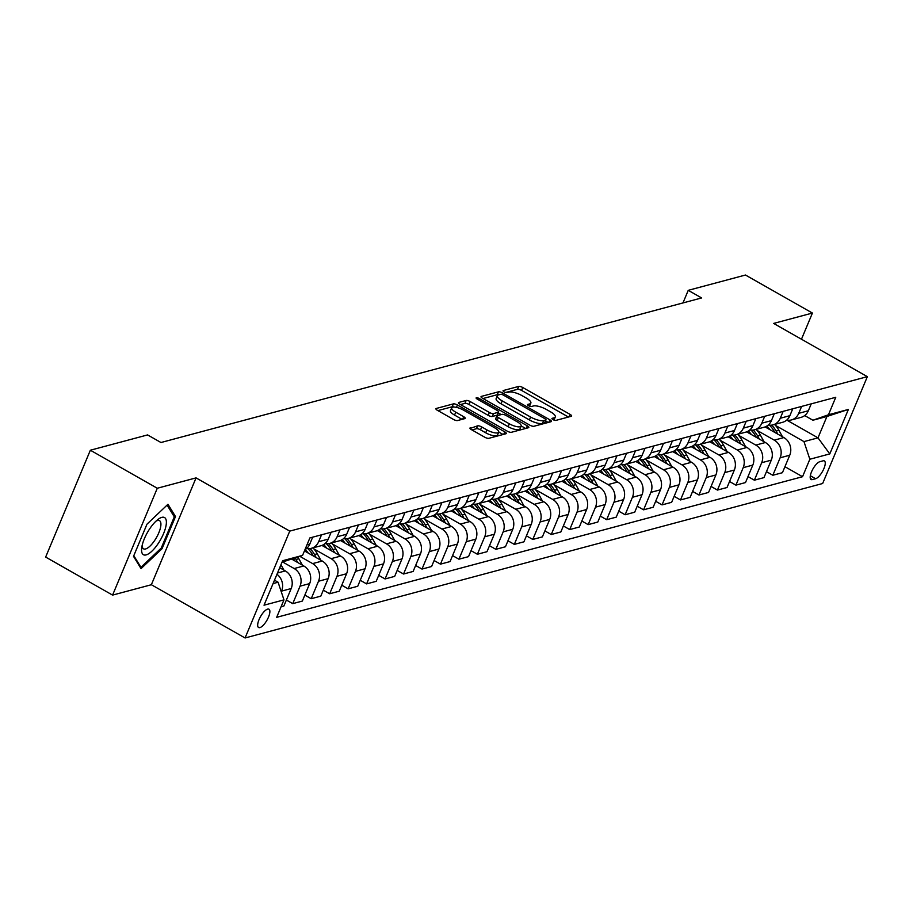 <?xml version="1.0" encoding="UTF-8"?>
<svg xmlns="http://www.w3.org/2000/svg" width="913" height="913" viewBox="0 0 913 913"><rect width="100%" height="100%" fill="white"/><g stroke="black" fill="none" stroke-linecap="round" stroke-linejoin="round"><path stroke-width="1.37" d="M553.004 419.626A2.26 0.696 22.7 0 0 555.857 420.402L571.264 416.282A3.23 0.981 22.7 0 0 571.618 416.031A3.23 0.981 22.7 0 0 570.089 414.399L522.784 387.523A3.23 0.981 22.7 0 0 518.71 386.416L503.303 390.536A2.26 0.696 22.7 0 0 503.052 390.707A2.26 0.696 22.7 0 0 504.124 391.86A2.26 0.696 22.7 0 0 506.977 392.624L508.975 392.099A10.328 3.161 22.7 0 1 522.019 395.637L525.968 397.874A10.328 3.161 22.7 0 1 530.852 403.101A10.328 3.161 22.7 0 1 529.734 403.888L527.737 404.425A2.26 0.696 22.7 0 0 527.497 404.596A2.26 0.696 22.7 0 0 528.57 405.737A2.26 0.696 22.7 0 0 531.423 406.513L533.409 405.977A10.328 3.161 22.7 0 1 546.465 409.515L550.402 411.752A10.328 3.161 22.7 0 1 555.287 416.979A10.328 3.161 22.7 0 1 554.18 417.777L552.182 418.314A2.26 0.696 22.7 0 0 551.931 418.485A2.26 0.696 22.7 0 0 553.004 419.626M259.908 627.596A10.522 3.686 119.6 0 0 267.794 618.637A10.522 3.686 119.6 0 0 268.97 609.199A10.522 3.686 119.6 0 0 267.635 609.108A10.522 3.686 119.6 0 0 259.749 618.067A10.522 3.686 119.6 0 0 258.573 627.493A10.522 3.686 119.6 0 0 259.908 627.596M470.309 427.798A3.23 0.981 22.7 0 0 469.955 428.049A3.23 0.981 22.7 0 0 471.485 429.681L484.757 437.213A3.23 0.981 22.7 0 0 488.832 438.32L505.95 433.743A3.23 0.981 22.7 0 0 506.293 433.504A3.23 0.981 22.7 0 0 504.763 431.86L457.459 404.995A3.23 0.981 22.7 0 0 453.384 403.888L436.277 408.465A3.23 0.981 22.7 0 0 435.923 408.716A3.23 0.981 22.7 0 0 437.453 410.348L453.487 419.455A3.23 0.981 22.7 0 0 457.561 420.551L464.888 418.599A3.23 0.981 22.7 0 0 465.231 418.348A3.23 0.981 22.7 0 0 463.701 416.716L455.758 412.197A8.628 2.636 22.7 0 1 451.673 407.837A8.628 2.636 22.7 0 1 463.519 410.131L494.652 427.82A8.628 2.636 22.7 0 1 498.738 432.191A8.628 2.636 22.7 0 1 486.903 429.897L481.71 426.942A3.23 0.981 22.7 0 0 477.625 425.835L470.024 428.471M196.055 477.887L157.287 488.25L90.353 450.223L45.65 557.078L112.584 595.105L151.364 584.731L245.072 637.97L289.763 531.115L196.055 477.887L151.364 584.731M801.466 339.237L812.422 313.056L773.642 323.419L867.35 376.658L289.763 531.115M812.422 313.056L745.487 275.03L688.242 290.334L682.981 302.933M90.353 450.223L147.586 434.919L160.973 442.52L701.629 297.946L688.242 290.334M529.848 425.161A3.23 0.981 22.7 0 0 533.934 426.268L551.041 421.692A3.23 0.981 22.7 0 0 551.384 421.441A3.23 0.981 22.7 0 0 549.866 419.809L502.561 392.932A3.23 0.981 22.7 0 0 498.475 391.825L481.368 396.402A3.23 0.981 22.7 0 0 481.025 396.653A3.23 0.981 22.7 0 0 482.543 398.285L529.848 425.161M528.49 427.718L511.383 432.294A3.23 0.981 22.7 0 1 507.308 431.187L460.004 404.311A3.23 0.981 22.7 0 1 458.474 402.679A3.23 0.981 22.7 0 1 458.817 402.428L466.144 400.476A3.23 0.981 22.7 0 1 470.218 401.583L489.402 412.482A3.23 0.981 22.7 0 0 493.488 413.589L498.338 412.288A3.23 0.981 22.7 0 0 498.692 412.037A3.23 0.981 22.7 0 0 497.163 410.405L477.191 399.061A2.26 0.696 22.7 0 1 476.118 397.92A2.26 0.696 22.7 0 1 479.222 398.513L527.315 425.835A3.23 0.981 22.7 0 1 528.844 427.467A3.23 0.981 22.7 0 1 528.49 427.718M823.092 460.825L819.84 461.693A10.191 3.572 119.6 0 0 812.193 470.378A10.191 3.572 119.6 0 0 811.064 479.508A10.191 3.572 119.6 0 0 812.353 479.599L815.606 478.732A10.191 3.572 119.6 0 0 823.241 470.047A10.191 3.572 119.6 0 0 824.382 460.917A10.191 3.572 119.6 0 0 823.092 460.825M245.072 637.97L822.647 483.513L867.35 376.658M786.755 420.094L818.002 437.852L826.938 416.476L812.912 420.231L828.456 414.764L835.76 397.292L309.884 537.917L302.568 555.389L282.014 562.203M828.456 414.764L848.394 409.435L829.791 453.909L809.842 459.239L803.976 441.607L775.445 425.39M784.929 466.703L802.538 476.712L809.842 459.239M802.538 476.712L276.662 617.336L283.966 599.864L264.028 605.205L282.631 560.73L302.568 555.389M157.287 488.25L112.584 595.105M803.976 441.607L818.002 437.852L829.791 453.909M273.067 583.578L278.088 582.232L274.482 580.189M281.078 606.757L283.875 606.015L291.19 588.543A13.147 11.641 -105 0 0 285.312 570.91L279.698 567.726M286.385 600.035L292.742 603.641L300.046 586.169A13.147 11.641 -105 0 0 294.169 568.537L282.699 562.02M292.742 603.641L302.34 601.074L309.655 583.601A13.147 11.641 -105 0 0 303.778 565.969L291.818 559.178M304.851 595.093L311.207 598.711L318.511 581.239A13.147 11.641 -105 0 0 312.634 563.595L299.863 556.348M311.207 598.711L320.805 596.143L328.121 578.671A13.147 11.641 -105 0 0 322.243 561.027L304.44 550.916M323.305 590.152L329.673 593.77L336.977 576.297A13.147 11.641 -105 0 0 331.099 558.665L313.821 548.839M329.673 593.77L339.271 591.202L346.586 573.729A13.147 11.641 -105 0 0 340.709 556.097L321.935 545.426M341.77 585.222L348.138 588.828L355.442 571.355A13.147 11.641 -105 0 0 349.565 553.723L332.286 543.908M348.138 588.828L357.736 586.26L365.04 568.788A13.147 11.641 -105 0 0 359.174 551.155L340.401 540.496M360.236 580.28L366.604 583.898L373.908 566.425A13.147 11.641 -105 0 0 368.03 548.781L350.752 538.967M366.604 583.898L376.202 581.33L383.506 563.857A13.147 11.641 -105 0 0 377.628 546.214L358.866 535.554M378.701 575.338L385.069 578.956L392.373 561.484A13.147 11.641 -105 0 0 386.496 543.851L369.217 534.025M385.069 578.956L394.667 576.388L401.971 558.916A13.147 11.641 -105 0 0 396.094 541.283L377.331 530.613M397.166 570.408L403.535 574.015L410.839 556.542A13.147 11.641 -105 0 0 404.961 538.91L387.683 529.095M403.535 574.015L413.133 571.447L420.437 553.974A13.147 11.641 -105 0 0 414.559 536.342L395.797 525.683M415.632 565.467L422 569.073L429.304 551.612A13.147 11.641 -105 0 0 423.427 533.968L406.148 524.153M422 569.073L431.598 566.517L438.902 549.044A13.147 11.641 -105 0 0 433.024 531.4L414.262 520.741M434.097 560.525L440.465 564.143L447.769 546.67A13.147 11.641 -105 0 0 441.892 529.038L424.602 519.212M440.465 564.143L450.063 561.575L457.367 544.102A13.147 11.641 -105 0 0 451.49 526.47L432.728 515.799M452.563 555.595L458.919 559.201L466.235 541.729A13.147 11.641 -105 0 0 460.357 524.096L443.067 514.27M458.919 559.201L468.529 556.633L475.833 539.161A13.147 11.641 -105 0 0 469.955 521.528L451.193 510.869M471.028 550.653L477.385 554.259L484.7 536.798A13.147 11.641 -105 0 0 478.823 519.155L461.533 509.34M477.385 554.259L486.994 551.692L494.298 534.231A13.147 11.641 -105 0 0 488.421 516.587L469.659 505.928M489.494 545.712L495.85 549.329L503.166 531.857A13.147 11.641 -105 0 0 497.288 514.224L479.998 504.398M495.85 549.329L505.46 546.761L512.764 529.289A13.147 11.641 -105 0 0 506.886 511.657L488.124 500.986M507.959 540.781L514.316 544.388L521.631 526.915A13.147 11.641 -105 0 0 515.754 509.283L498.464 499.457M514.316 544.388L523.925 541.82L531.229 524.347A13.147 11.641 -105 0 0 525.352 506.715L506.589 496.056M526.424 535.84L532.781 539.446L540.097 521.974A13.147 11.641 -105 0 0 534.219 504.341L516.929 494.526M532.781 539.446L542.39 536.878L549.694 519.417A13.147 11.641 -105 0 0 543.817 501.773L525.055 491.114M544.89 530.898L551.247 534.516L558.562 517.043A13.147 11.641 -105 0 0 552.685 499.411L535.395 489.585M551.247 534.516L560.856 531.948L568.16 514.476A13.147 11.641 -105 0 0 562.282 496.843L543.52 486.173M563.355 525.956L569.712 529.574L577.027 512.102A13.147 11.641 -105 0 0 571.15 494.469L553.86 484.643M569.712 529.574L579.321 527.006L586.625 509.534A13.147 11.641 -105 0 0 580.748 491.902L561.986 481.242M581.821 521.026L588.177 524.633L595.493 507.16A13.147 11.641 -105 0 0 589.615 489.528L572.325 479.713M588.177 524.633L597.787 522.065L605.091 504.592A13.147 11.641 -105 0 0 599.213 486.96L580.44 476.301M600.286 516.085L606.643 519.702L613.958 502.23A13.147 11.641 -105 0 0 608.081 484.586L590.791 474.771M606.643 519.702L616.252 517.135L623.556 499.662A13.147 11.641 -105 0 0 617.679 482.018L598.905 471.359M618.752 511.143L625.108 514.761L632.424 497.288A13.147 11.641 -105 0 0 626.546 479.656L609.256 469.83M625.108 514.761L634.706 512.193L642.022 494.72A13.147 11.641 -105 0 0 636.144 477.088L617.371 466.429M637.217 506.213L643.574 509.819L650.889 492.347A13.147 11.641 -105 0 0 645.012 474.714L627.722 464.9M643.574 509.819L653.172 507.251L660.487 489.779A13.147 11.641 -105 0 0 654.61 472.147L635.836 461.487M655.682 501.271L662.039 504.889L669.343 487.416A13.147 11.641 -105 0 0 663.466 469.773L646.187 459.958M662.039 504.889L671.637 502.321L678.952 484.849A13.147 11.641 -105 0 0 673.075 467.205L654.301 456.546M674.148 496.33L680.505 499.947L687.809 482.475A13.147 11.641 -105 0 0 681.931 464.843L664.653 455.016M680.505 499.947L690.102 497.38L697.418 479.907A13.147 11.641 -105 0 0 691.54 462.275L672.767 451.615M692.613 491.399L698.97 495.006L706.274 477.533A13.147 11.641 -105 0 0 700.397 459.901L683.118 450.086M698.97 495.006L708.568 492.438L715.883 474.965A13.147 11.641 -105 0 0 710.006 457.333L691.232 446.674M711.079 486.458L717.435 490.076L724.739 472.603A13.147 11.641 -105 0 0 718.862 454.959L701.583 445.145M717.435 490.076L727.033 487.508L734.349 470.035A13.147 11.641 -105 0 0 728.471 452.392L709.698 441.732M729.544 481.516L735.901 485.134L743.205 467.661A13.147 11.641 -105 0 0 737.327 450.029L720.049 440.203M735.901 485.134L745.499 482.566L752.814 465.094A13.147 11.641 -105 0 0 746.937 447.461L728.163 436.802M748.009 476.586L754.366 480.192L761.67 462.72A13.147 11.641 -105 0 0 755.793 445.088L738.514 435.273M754.366 480.192L763.964 477.625L771.28 460.152A13.147 11.641 -105 0 0 765.402 442.52L746.629 431.86M766.475 471.644L772.832 475.262L780.136 457.79A13.147 11.641 -105 0 0 774.258 440.146L756.98 430.331M772.832 475.262L782.43 472.694L789.745 455.222A13.147 11.641 -105 0 0 783.868 437.578L765.094 426.919M804.684 415.563L812.912 420.231M786.721 420.094A13.147 11.641 -105 0 0 791.434 419.934L801.032 417.367A13.147 11.641 -105 0 0 808.347 410.747L811.223 403.854M791.434 419.934A13.147 11.641 -105 0 0 798.738 413.315L801.625 406.422M768.255 425.024A13.147 11.641 -105 0 0 772.969 424.876L782.567 422.308A13.147 11.641 -105 0 0 789.882 415.677L792.758 408.784M772.969 424.876A13.147 11.641 -105 0 0 780.273 418.245L783.16 411.352M749.79 429.966A13.147 11.641 -105 0 0 754.503 429.806L764.101 427.238A13.147 11.641 -105 0 0 771.417 420.619L774.292 413.726M754.503 429.806A13.147 11.641 -105 0 0 761.807 423.187L764.695 416.294M731.324 434.908A13.147 11.641 -105 0 0 736.038 434.748L745.636 432.18A13.147 11.641 -105 0 0 752.951 425.561L755.827 418.668M736.038 434.748A13.147 11.641 -105 0 0 743.342 428.129L746.229 421.235M712.859 439.838A13.147 11.641 -105 0 0 717.572 439.689L727.17 437.122A13.147 11.641 -105 0 0 734.486 430.491L737.373 423.598M717.572 439.689A13.147 11.641 -105 0 0 724.888 433.059L727.764 426.166M694.394 444.779A13.147 11.641 -105 0 0 699.107 444.62L708.705 442.052A13.147 11.641 -105 0 0 716.02 435.433L718.908 428.539M699.107 444.62A13.147 11.641 -105 0 0 706.422 438L709.298 431.107M675.94 449.721A13.147 11.641 -105 0 0 680.642 449.561L690.239 446.993A13.147 11.641 -105 0 0 697.555 440.374L700.442 433.481M680.642 449.561A13.147 11.641 -105 0 0 687.957 442.942L690.833 436.049M657.474 454.651A13.147 11.641 -105 0 0 662.176 454.503L671.774 451.935A13.147 11.641 -105 0 0 679.089 445.304L681.977 438.411M662.176 454.503A13.147 11.641 -105 0 0 669.491 447.872L672.367 440.979M639.009 459.593A13.147 11.641 -105 0 0 643.711 459.433L653.309 456.865A13.147 11.641 -105 0 0 660.624 450.246L663.511 443.353M643.711 459.433A13.147 11.641 -105 0 0 651.026 452.814L653.902 445.921M620.543 464.534A13.147 11.641 -105 0 0 625.245 464.375L634.843 461.807A13.147 11.641 -105 0 0 642.159 455.188L645.046 448.294M625.245 464.375A13.147 11.641 -105 0 0 632.561 457.755L635.437 450.862M602.078 469.465A13.147 11.641 -105 0 0 606.78 469.316L616.378 466.748A13.147 11.641 -105 0 0 623.693 460.129L626.58 453.225M606.78 469.316A13.147 11.641 -105 0 0 614.095 462.686L616.971 455.792M583.612 474.406A13.147 11.641 -105 0 0 588.314 474.246L597.912 471.679A13.147 11.641 -105 0 0 605.228 465.059L608.115 458.166M588.314 474.246A13.147 11.641 -105 0 0 595.63 467.627L598.506 460.734M565.147 479.348A13.147 11.641 -105 0 0 569.849 479.188L579.447 476.62A13.147 11.641 -105 0 0 586.762 470.001L589.65 463.108M569.849 479.188A13.147 11.641 -105 0 0 577.164 472.569L580.052 465.676M546.682 484.278A13.147 11.641 -105 0 0 551.384 484.13L560.993 481.562A13.147 11.641 -105 0 0 568.297 474.943L571.184 468.049M551.384 484.13A13.147 11.641 -105 0 0 558.699 477.51L561.586 470.617M528.216 489.22A13.147 11.641 -105 0 0 532.918 489.06L542.527 486.492A13.147 11.641 -105 0 0 549.831 479.873L552.719 472.98M532.918 489.06A13.147 11.641 -105 0 0 540.234 482.441L543.121 475.547M509.751 494.161A13.147 11.641 -105 0 0 514.453 494.001L524.062 491.434A13.147 11.641 -105 0 0 531.366 484.814L534.253 477.921M514.453 494.001A13.147 11.641 -105 0 0 521.768 487.382L524.655 480.489M491.285 499.091A13.147 11.641 -105 0 0 495.987 498.943L505.597 496.375A13.147 11.641 -105 0 0 512.901 489.756L515.788 482.863M495.987 498.943A13.147 11.641 -105 0 0 503.303 492.324L506.19 485.431M472.82 504.033A13.147 11.641 -105 0 0 477.522 503.873L487.131 501.305A13.147 11.641 -105 0 0 494.435 494.686L497.323 487.793M477.522 503.873A13.147 11.641 -105 0 0 484.837 497.254L487.725 490.361M454.354 508.975A13.147 11.641 -105 0 0 459.056 508.815L468.666 506.247A13.147 11.641 -105 0 0 475.97 499.628L478.857 492.735M459.056 508.815A13.147 11.641 -105 0 0 466.372 502.196L469.259 495.303M435.889 513.905A13.147 11.641 -105 0 0 440.591 513.757L450.2 511.189A13.147 11.641 -105 0 0 457.504 504.569L460.392 497.676M440.591 513.757A13.147 11.641 -105 0 0 447.906 507.137L450.794 500.244M417.424 518.846A13.147 11.641 -105 0 0 422.126 518.687L431.735 516.119A13.147 11.641 -105 0 0 439.05 509.5L441.926 502.607M422.126 518.687A13.147 11.641 -105 0 0 429.441 512.067L432.328 505.174M398.958 523.788A13.147 11.641 -105 0 0 403.672 523.628L413.269 521.061A13.147 11.641 -105 0 0 420.585 514.441L423.461 507.548M403.672 523.628A13.147 11.641 -105 0 0 410.976 517.009L413.863 510.116M380.493 528.718A13.147 11.641 -105 0 0 385.206 528.57L394.804 526.002A13.147 11.641 -105 0 0 402.119 519.383L404.995 512.49M385.206 528.57A13.147 11.641 -105 0 0 392.51 521.951L395.397 515.058M362.027 533.66A13.147 11.641 -105 0 0 366.741 533.5L376.339 530.932A13.147 11.641 -105 0 0 383.654 524.313L386.53 517.42M366.741 533.5A13.147 11.641 -105 0 0 374.045 526.881L376.932 519.988M343.562 538.602A13.147 11.641 -105 0 0 348.275 538.442L357.873 535.874A13.147 11.641 -105 0 0 365.189 529.255L368.065 522.362M348.275 538.442A13.147 11.641 -105 0 0 355.579 531.822L358.467 524.929M325.096 543.543A13.147 11.641 -105 0 0 329.81 543.383L339.408 540.816A13.147 11.641 -105 0 0 346.723 534.196L349.599 527.303M329.81 543.383A13.147 11.641 -105 0 0 337.114 536.764L340.001 529.871M306.631 548.473A13.147 11.641 -105 0 0 311.344 548.314L320.942 545.746A13.147 11.641 -105 0 0 328.258 539.126L331.134 532.233M311.344 548.314A13.147 11.641 -105 0 0 318.648 541.694L321.536 534.801M304.965 549.66A13.147 11.641 -105 0 0 309.792 544.068L312.668 537.175M281.284 591.829L281.581 591.11A13.147 11.641 -105 0 0 276.959 574.288M278.088 582.232L283.966 599.864M826.938 416.476L848.394 409.435M133.515 556.348L141.047 568.628L162.035 548.724L175.49 516.541L167.969 504.261L146.982 524.165L133.515 556.348M173.379 515.343L175.49 516.541M161.099 548.188L162.035 548.724M553.963 420.071A10.328 3.161 22.7 0 0 554.088 419.866L555.287 416.979M529.529 406.194A10.328 3.161 22.7 0 0 529.643 405.988L530.852 403.101M568.434 417.036L521.574 390.41A3.23 0.981 22.7 0 0 517.5 389.303L505.619 392.487M498.806 394.815A3.23 0.981 22.7 0 0 497.265 394.713L482.988 398.536M548.211 422.445L545.552 420.939M545.769 420.026A2.26 0.696 22.7 0 0 546.008 419.854A2.26 0.696 22.7 0 0 544.935 418.713L503.417 395.124A2.26 0.696 22.7 0 0 500.564 394.348L498.464 394.907A10.328 3.161 22.7 0 0 497.345 395.694A10.328 3.161 22.7 0 0 502.23 400.921L530.613 417.047A10.328 3.161 22.7 0 0 543.657 420.585L545.769 420.026L544.559 422.913A2.26 0.696 22.7 0 0 544.799 422.742A2.26 0.696 22.7 0 0 544.753 422.445M497.345 395.694L496.136 398.593A10.328 3.161 22.7 0 0 501.02 403.808L502.23 400.921M544.559 422.913L542.459 423.472A10.328 3.161 22.7 0 1 529.403 419.934L501.02 403.808M460.437 404.562L464.934 403.363L466.144 400.476M497.414 414.502A3.23 0.981 22.7 0 1 497.482 414.924A3.23 0.981 22.7 0 1 497.14 415.175L492.278 416.476A3.23 0.981 22.7 0 1 488.204 415.369L469.02 404.47A3.23 0.981 22.7 0 0 464.934 403.363M498.315 412.938L501.226 414.593M521.197 425.937L525.66 428.471M509.317 423.792A8.628 2.636 22.7 0 0 521.152 426.086A8.628 2.636 22.7 0 0 517.066 421.715L506.099 415.483A3.23 0.981 22.7 0 0 502.024 414.376L497.163 415.677A3.23 0.981 22.7 0 0 496.82 415.917A3.23 0.981 22.7 0 0 498.338 417.561L509.317 423.792L508.107 426.679A8.628 2.636 22.7 0 0 519.954 428.973L521.152 426.086M495.953 418.565A3.23 0.981 22.7 0 0 495.611 418.805A3.23 0.981 22.7 0 0 497.129 420.448L498.338 417.561M508.107 426.679L497.129 420.448M498.738 432.191L497.528 435.079A8.628 2.636 22.7 0 1 485.693 432.785L480.5 429.829A3.23 0.981 22.7 0 0 476.426 428.722L471.93 429.932M451.673 407.837L450.463 410.724A8.628 2.636 22.7 0 0 454.548 415.084L455.758 412.197M462.058 419.352L454.548 415.084M454.366 407.061A3.23 0.981 22.7 0 0 452.175 406.776L437.898 410.599M503.12 434.508L498.783 432.043M782.509 436.813L778.926 430.331A25.153 22.266 -105 0 0 774.555 424.442M769.864 429.624A25.153 22.266 -105 0 0 766.817 426.074M777.819 434.143L776.118 431.084A25.153 22.266 -105 0 0 771.679 425.127M769.488 425.196A25.153 22.266 75 0 1 774.35 431.552L774.852 432.465M764.044 441.755L760.461 435.261A25.153 22.266 -105 0 0 756.09 429.384M751.399 434.565A25.153 22.266 -105 0 0 748.352 431.016M759.354 439.085L757.653 436.015A25.153 22.266 -105 0 0 753.214 430.069M751.022 430.126A25.153 22.266 75 0 1 755.884 436.494L756.386 437.407M745.579 446.685L741.995 440.203A25.153 22.266 -105 0 0 737.624 434.326M732.934 439.507A25.153 22.266 -105 0 0 729.886 435.958M740.888 444.026L739.188 440.956A25.153 22.266 -105 0 0 734.748 434.999M732.557 435.067A25.153 22.266 75 0 1 737.419 441.424L737.921 442.337M727.113 451.627L723.53 445.145A25.153 22.266 -105 0 0 719.159 439.256M714.468 444.437A25.153 22.266 -105 0 0 711.421 440.888M722.423 448.956L720.722 445.898A25.153 22.266 -105 0 0 716.283 439.94M714.092 440.009A25.153 22.266 75 0 1 718.953 446.366L719.455 447.279M708.648 456.568L705.064 450.075A25.153 22.266 -105 0 0 700.693 444.197M696.003 449.379A25.153 22.266 -105 0 0 692.956 445.829M703.957 453.898L702.268 450.828A25.153 22.266 -105 0 0 697.817 444.882M695.626 444.939A25.153 22.266 75 0 1 700.488 451.307L700.99 452.22M161.818 517.363A21.376 7.487 119.6 0 0 157.789 519.588A21.376 7.487 119.6 0 0 141.709 547.891A21.376 7.487 119.6 0 0 146.114 554.91A21.376 7.487 119.6 0 0 163.575 533.569A21.376 7.487 119.6 0 0 161.818 517.363M142.143 545.483A16.183 5.672 119.6 0 0 143.535 548.827A16.183 5.672 119.6 0 0 145.589 548.964A16.183 5.672 119.6 0 0 157.721 535.189A16.183 5.672 119.6 0 0 159.524 520.684A16.183 5.672 119.6 0 0 157.47 520.536A16.183 5.672 119.6 0 0 155.94 521.197M167.09 505.094L174.303 516.861L161.259 548.04L140.933 567.315L133.8 555.686M139.883 566.722L140.933 567.315M690.182 461.499L686.599 455.016A25.153 22.266 -105 0 0 682.228 449.139M677.537 454.32A25.153 22.266 -105 0 0 674.502 450.771M685.492 458.84L683.803 455.77A25.153 22.266 -105 0 0 679.352 449.824M677.161 449.881A25.153 22.266 75 0 1 682.022 456.238L682.525 457.151M671.717 466.44L668.145 459.958A25.153 22.266 -105 0 0 663.762 454.069M659.072 459.25A25.153 22.266 -105 0 0 656.036 455.701M667.026 463.77L665.337 460.711A25.153 22.266 -105 0 0 660.886 454.754M658.695 454.822A25.153 22.266 75 0 1 663.557 461.179L664.059 462.092M653.252 471.382L649.679 464.888A25.153 22.266 -105 0 0 645.297 459.011M640.606 464.192A25.153 22.266 -105 0 0 637.571 460.643M648.561 468.711L646.872 465.641A25.153 22.266 -105 0 0 642.421 459.696M640.23 459.753A25.153 22.266 75 0 1 645.092 466.121L645.594 467.034M634.786 476.312L631.214 469.83A25.153 22.266 -105 0 0 626.832 463.952M622.141 469.134A25.153 22.266 -105 0 0 619.105 465.584M630.096 473.653L628.406 470.583A25.153 22.266 -105 0 0 623.956 464.637M621.764 464.694A25.153 22.266 75 0 1 626.626 471.051L627.128 471.964M616.321 481.254L612.749 474.771A25.153 22.266 -105 0 0 608.366 468.883M603.676 474.064A25.153 22.266 -105 0 0 600.64 470.515M611.63 478.583L609.941 475.525A25.153 22.266 -105 0 0 605.49 469.567M603.31 469.636A25.153 22.266 75 0 1 608.161 475.993L608.663 476.906M597.855 486.195L594.283 479.702A25.153 22.266 -105 0 0 589.901 473.824M585.21 479.005A25.153 22.266 -105 0 0 582.174 475.456M593.165 483.525L591.476 480.455A25.153 22.266 -105 0 0 587.025 474.509M584.845 474.566A25.153 22.266 75 0 1 589.695 480.934L590.209 481.847M579.39 491.126L575.818 484.643A25.153 22.266 -105 0 0 571.435 478.766M566.745 483.947A25.153 22.266 -105 0 0 563.709 480.398M574.699 488.466L573.01 485.396A25.153 22.266 -105 0 0 568.559 479.451M566.38 479.508A25.153 22.266 75 0 1 571.23 485.864L571.743 486.777M560.924 496.067L557.352 489.585A25.153 22.266 -105 0 0 552.97 483.696M548.279 488.877A25.153 22.266 -105 0 0 545.244 485.328M556.234 493.408L554.545 490.338A25.153 22.266 -105 0 0 550.105 484.381M547.914 484.449A25.153 22.266 75 0 1 552.776 490.806L553.278 491.719M542.459 501.009L538.887 494.526A25.153 22.266 -105 0 0 534.504 488.638M529.814 493.819A25.153 22.266 -105 0 0 526.778 490.27M537.768 498.338L536.079 495.268A25.153 22.266 -105 0 0 531.64 489.322M529.449 489.379A25.153 22.266 75 0 1 534.31 495.748L534.813 496.661M523.994 505.939L520.421 499.457A25.153 22.266 -105 0 0 516.039 493.579M511.348 498.76A25.153 22.266 -105 0 0 508.313 495.211M519.303 503.28L517.614 500.21A25.153 22.266 -105 0 0 513.174 494.264M510.983 494.321A25.153 22.266 75 0 1 515.845 500.678L516.347 501.591M505.528 510.881L501.956 504.398A25.153 22.266 -105 0 0 497.574 498.509M492.883 503.691A25.153 22.266 -105 0 0 489.847 500.141M500.838 508.221L499.149 505.151A25.153 22.266 -105 0 0 494.709 499.194M492.518 499.263A25.153 22.266 75 0 1 497.38 505.619L497.882 506.532M487.063 515.822L483.491 509.34A25.153 22.266 -105 0 0 479.12 503.451M474.418 508.632A25.153 22.266 -105 0 0 471.382 505.083M482.372 513.152L480.683 510.082A25.153 22.266 -105 0 0 476.244 504.136M474.052 504.204A25.153 22.266 75 0 1 478.914 510.561L479.416 511.474M468.609 520.752L465.025 514.27A25.153 22.266 -105 0 0 460.654 508.393M455.952 513.574A25.153 22.266 -105 0 0 452.916 510.025M463.907 518.093L462.218 515.023A25.153 22.266 -105 0 0 457.778 509.077M455.587 509.134A25.153 22.266 75 0 1 460.449 515.503L460.951 516.404M450.143 525.694L446.56 519.212A25.153 22.266 -105 0 0 442.189 513.323M437.487 518.504A25.153 22.266 -105 0 0 434.451 514.955M445.441 523.035L443.752 519.965A25.153 22.266 -105 0 0 439.313 514.008M437.122 514.076A25.153 22.266 75 0 1 441.983 520.433L442.485 521.346M431.678 530.636L428.094 524.153A25.153 22.266 -105 0 0 423.723 518.264M419.021 523.446A25.153 22.266 -105 0 0 415.986 519.896M426.987 527.965L425.287 524.895A25.153 22.266 -105 0 0 420.847 518.949M418.656 519.018A25.153 22.266 75 0 1 423.518 525.374L424.02 526.287M413.212 535.566L409.629 529.084A25.153 22.266 -105 0 0 405.258 523.206M400.556 528.387A25.153 22.266 -105 0 0 397.52 524.838M408.522 532.907L406.821 529.837A25.153 22.266 -105 0 0 402.382 523.891M400.191 523.948A25.153 22.266 75 0 1 405.052 530.316L405.555 531.218M394.747 540.507L391.163 534.025A25.153 22.266 -105 0 0 386.792 528.136M382.091 533.318A25.153 22.266 -105 0 0 379.055 529.768M390.056 537.848L388.356 534.778A25.153 22.266 -105 0 0 383.916 528.821M381.725 528.889A25.153 22.266 75 0 1 386.587 535.246L387.089 536.159M376.282 545.449L372.698 538.967A25.153 22.266 -105 0 0 368.327 533.078M363.625 538.259A25.153 22.266 -105 0 0 360.589 534.71M371.591 542.779L369.891 539.709A25.153 22.266 -105 0 0 365.451 533.763M363.26 533.831A25.153 22.266 75 0 1 368.122 540.188L368.624 541.101M357.816 550.379L354.233 543.897A25.153 22.266 -105 0 0 349.862 538.019M345.16 543.201A25.153 22.266 -105 0 0 342.124 539.651M353.126 547.72L351.425 544.65A25.153 22.266 -105 0 0 346.986 538.704M344.794 538.761A25.153 22.266 75 0 1 349.656 545.129L350.158 546.031M339.351 555.321L335.767 548.839A25.153 22.266 -105 0 0 331.396 542.961M326.694 548.142A25.153 22.266 -105 0 0 323.659 544.582M334.66 552.662L332.96 549.592A25.153 22.266 -105 0 0 328.52 543.634M326.329 543.703A25.153 22.266 75 0 1 331.191 550.06L331.693 550.973M320.885 560.262L317.302 553.78A25.153 22.266 -105 0 0 312.931 547.891M308.24 553.073A25.153 22.266 -105 0 0 305.193 549.523M316.195 557.592L314.494 554.522A25.153 22.266 -105 0 0 310.055 548.576M307.864 548.645A25.153 22.266 75 0 1 312.725 555.001L313.227 555.914M302.42 565.193L298.836 558.71A25.153 22.266 -105 0 0 297.843 557.056M297.729 562.534L296.029 559.464A25.153 22.266 -105 0 0 295.161 558.003M293.472 558.596A25.153 22.266 75 0 1 294.26 559.943L294.762 560.844M283.954 570.134L280.964 564.713M277.495 572.999L285.312 570.91M294.169 568.537L303.778 565.969M312.634 563.595L322.243 561.027M331.099 558.665L340.709 556.097M349.565 553.723L359.174 551.155M368.03 548.781L377.628 546.214M386.496 543.851L396.094 541.283M404.961 538.91L414.559 536.342M423.427 533.968L433.024 531.4M441.892 529.038L451.49 526.47M460.357 524.096L469.955 521.528M478.823 519.155L488.421 516.587M497.288 514.224L506.886 511.657M515.754 509.283L525.352 506.715M534.219 504.341L543.817 501.773M552.685 499.411L562.282 496.843M571.15 494.469L580.748 491.902M589.615 489.528L599.213 486.96M608.081 484.586L617.679 482.018M626.546 479.656L636.144 477.088M645.012 474.714L654.61 472.147M663.466 469.773L673.075 467.205M681.931 464.843L691.54 462.275M700.397 459.901L710.006 457.333M718.862 454.959L728.471 452.392M737.327 450.029L746.937 447.461M755.793 445.088L765.402 442.52M774.258 440.146L783.868 437.578M798.738 413.315L808.347 410.747M780.136 457.79L789.745 455.222M761.67 462.72L771.28 460.152M780.273 418.245L789.882 415.677M743.205 467.661L752.814 465.094M761.807 423.187L771.417 420.619M724.739 472.603L734.349 470.035M743.342 428.129L752.951 425.561M706.274 477.533L715.883 474.965M724.888 433.059L734.486 430.491M687.809 482.475L697.418 479.907M706.422 438L716.02 435.433M669.343 487.416L678.952 484.849M687.957 442.942L697.555 440.374M650.889 492.347L660.487 489.779M669.491 447.872L679.089 445.304M632.424 497.288L642.022 494.72M651.026 452.814L660.624 450.246M613.958 502.23L623.556 499.662M632.561 457.755L642.159 455.188M595.493 507.16L605.091 504.592M614.095 462.686L623.693 460.129M577.027 512.102L586.625 509.534M595.63 467.627L605.228 465.059M558.562 517.043L568.16 514.476M577.164 472.569L586.762 470.001M540.097 521.974L549.694 519.417M558.699 477.51L568.297 474.943M521.631 526.915L531.229 524.347M540.234 482.441L549.831 479.873M503.166 531.857L512.764 529.289M521.768 487.382L531.366 484.814M484.7 536.798L494.298 534.231M503.303 492.324L512.901 489.756M466.235 541.729L475.833 539.161M484.837 497.254L494.435 494.686M447.769 546.67L457.367 544.102M466.372 502.196L475.97 499.628M429.304 551.612L438.902 549.044M447.906 507.137L457.504 504.569M410.839 556.542L420.437 553.974M429.441 512.067L439.05 509.5M392.373 561.484L401.971 558.916M410.976 517.009L420.585 514.441M373.908 566.425L383.506 563.857M392.51 521.951L402.119 519.383M355.442 571.355L365.04 568.788M374.045 526.881L383.654 524.313M336.977 576.297L346.586 573.729M355.579 531.822L365.189 529.255M318.511 581.239L328.121 578.671M337.114 536.764L346.723 534.196M300.046 586.169L309.655 583.601M318.648 541.694L328.258 539.126M281.581 591.11L291.19 588.543M306.996 544.81L309.792 544.068M810.322 475.73L815.606 478.732M810.322 478.446L812.353 479.599M553.324 419.797L554.18 417.777M528.889 405.908L529.734 403.888M517.5 389.303L518.71 386.416M521.574 390.41L522.784 387.523M569.05 416.876L570.089 414.399M481.094 397.075L481.368 396.402M497.265 394.713L498.475 391.825M501.91 394.484L502.561 392.932M548.827 422.274L549.866 419.809M529.403 419.934L530.613 417.047M542.459 423.472L543.657 420.585M458.543 403.101L458.817 402.428M469.02 404.47L470.218 401.583M488.204 415.369L489.402 412.482M492.278 416.476L493.488 413.589M497.14 415.175L498.338 412.288M478.652 399.883L479.222 398.513M526.276 428.311L527.315 425.835M476.426 428.722L477.625 425.835M480.5 429.829L481.71 426.942M485.693 432.785L486.903 429.897M462.674 419.193L463.701 416.716M435.992 409.138L436.277 408.465M452.175 406.776L453.384 403.888M456.466 407.369L457.459 404.995M503.736 434.337L504.763 431.86M776.118 431.084L778.926 430.331M773.596 431.758L774.35 431.552M757.653 436.015L760.461 435.261M755.131 436.688L755.884 436.494M739.188 440.956L741.995 440.203M736.665 441.63L737.419 441.424M720.722 445.898L723.53 445.145M718.211 446.571L718.953 446.366M702.268 450.828L705.064 450.075M699.746 451.501L700.488 451.307M683.803 455.77L686.599 455.016M681.281 456.443L682.022 456.238M665.337 460.711L668.145 459.958M662.815 461.385L663.557 461.179M646.872 465.641L649.679 464.888M644.35 466.315L645.092 466.121M628.406 470.583L631.214 469.83M625.884 471.256L626.626 471.051M609.941 475.525L612.749 474.771M607.419 476.198L608.161 475.993M591.476 480.455L594.283 479.702M588.953 481.128L589.695 480.934M573.01 485.396L575.818 484.643M570.488 486.07L571.23 485.864M554.545 490.338L557.352 489.585M552.023 491.011L552.776 490.806M536.079 495.268L538.887 494.526M533.557 495.942L534.31 495.748M517.614 500.21L520.421 499.457M515.092 500.883L515.845 500.678M499.149 505.151L501.956 504.398M496.626 505.825L497.38 505.619M480.683 510.082L483.491 509.34M478.161 510.755L478.914 510.561M462.218 515.023L465.025 514.27M459.696 515.697L460.449 515.503M443.752 519.965L446.56 519.212M441.23 520.638L441.983 520.433M425.287 524.895L428.094 524.153M422.765 525.568L423.518 525.374M406.821 529.837L409.629 529.084M404.299 530.51L405.052 530.316M388.356 534.778L391.163 534.025M385.834 535.452L386.587 535.246M369.891 539.709L372.698 538.967M367.368 540.382L368.122 540.188M351.425 544.65L354.233 543.897M348.903 545.323L349.656 545.129M332.96 549.592L335.767 548.839M330.438 550.265L331.191 550.06M314.494 554.522L317.302 553.78M311.972 555.195L312.725 555.001M296.029 559.464L298.836 558.71M293.507 560.137L294.26 559.943M544.799 422.742L546.008 419.854M497.482 414.924L498.692 412.037M495.611 418.805L496.82 415.917"/></g></svg>
